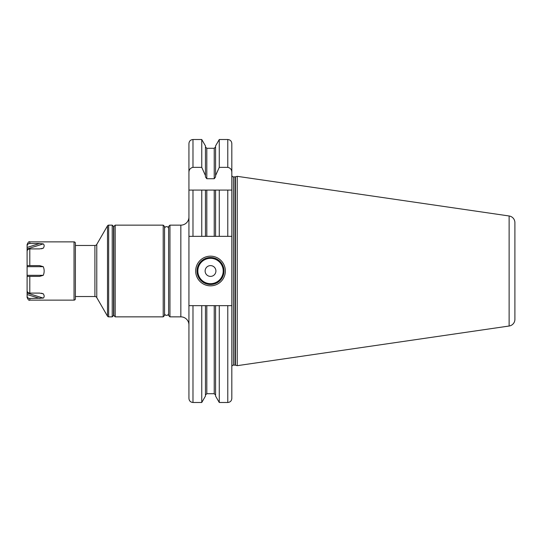 <?xml version="1.0" encoding="UTF-8"?>
<svg xmlns="http://www.w3.org/2000/svg" width="542" height="542" viewBox="0 0 542 542"><rect width="100%" height="100%" fill="white"/><g stroke="black" fill="none" stroke-linecap="round" stroke-linejoin="round"><path stroke-width="0.81" d="M188.934 172.539L188.934 143.555C189.178 141.096 190.527 139.748 192.986 139.511L192.986 167.356C190.289 167.945 188.941 169.673 188.934 172.539L188.934 236.339L206.807 236.339L205.459 236.339L205.459 190.079L188.934 190.079L192.986 190.079L192.986 236.339M227.775 402.489C230.235 402.252 231.583 400.904 231.82 398.445L231.82 305.661L227.775 305.661L227.775 402.489L219.273 402.489L215.574 396.08L215.574 305.661L205.459 305.661L205.459 396.08L201.753 402.489L201.753 305.661L192.986 305.661L192.986 402.489C190.527 402.252 189.178 400.904 188.934 398.445L188.934 236.339M192.986 305.661L188.934 305.661M205.459 175.622L201.753 167.356L201.753 139.511L205.459 145.92L205.459 176.943L206.807 178.731L214.225 178.731L215.574 176.943L215.574 175.622L219.273 167.356L227.775 167.356C230.465 167.945 231.813 169.673 231.82 172.539L231.82 190.079L214.225 190.079L214.225 236.339L215.574 236.339L206.807 236.339L206.807 190.079L201.753 190.079L201.753 236.339M219.273 236.339L215.574 236.339L215.574 190.079L219.273 190.079L219.273 236.339L231.82 236.339L231.82 190.079L227.775 190.079L227.775 236.339M201.753 167.356L192.986 167.356M214.225 190.079L206.807 190.079M205.459 305.661L201.753 305.661M215.574 175.622L215.574 145.92L219.273 139.511L219.273 167.356M215.574 305.661L219.273 305.661L219.273 402.489M227.775 305.661L219.273 305.661M227.775 167.356L227.775 139.511C230.235 139.748 231.583 141.096 231.82 143.555L231.82 172.539M231.82 305.661L231.82 236.339M231.82 366.751A1.619 1.619 0 0 1 233.439 365.132L234.991 365.132A1.619 1.619 0 0 1 235.411 365.186L237.22 365.674L237.22 176.326L509.128 215.98L509.128 326.02L237.22 365.674M231.82 175.249A1.619 1.619 0 0 0 233.439 176.868L234.991 176.868A1.619 1.619 0 0 0 235.411 176.814L237.22 176.326M509.128 215.98A6.741 6.741 0 0 1 514.9 222.654L514.9 319.346A6.741 6.741 0 0 1 509.128 326.02M514.9 233.236L514.9 308.764L514.9 233.236M195.682 271A14.837 14.837 0 0 1 210.513 256.163A14.837 14.837 0 0 1 225.35 271A14.837 14.837 0 0 1 210.513 285.837A14.837 14.837 0 0 1 195.682 271M197.031 271A13.489 13.489 0 0 1 210.513 257.511A13.489 13.489 0 0 1 224.002 271A13.489 13.489 0 0 1 210.513 284.489A13.489 13.489 0 0 1 197.031 271M205.12 271A5.393 5.393 0 0 0 210.513 276.393A5.393 5.393 0 0 0 215.912 271A5.393 5.393 0 0 0 210.513 265.607A5.393 5.393 0 0 0 205.12 271M188.934 324.943A8.089 8.089 0 0 0 180.845 316.853L180.845 225.147A8.089 8.089 0 0 0 188.934 217.057M180.845 225.147L169.951 225.147L169.951 316.853L180.845 316.853M169.951 225.147L168.603 226.495L168.603 315.505L169.951 316.853M113.576 226.495L113.576 315.505L112.228 316.853L112.228 225.147L113.576 226.495M112.228 225.147L108.664 225.147L108.664 316.853L112.228 316.853M108.664 225.147A1.348 1.348 0 0 0 107.499 225.824L107.499 316.176A1.348 1.348 0 0 0 108.664 316.853M75.385 296.528L94.904 296.528A2.154 2.154 0 0 1 96.774 297.605L107.499 316.176M96.774 297.605L96.774 244.395L107.499 225.824M96.774 244.395A2.154 2.154 0 0 1 94.904 245.472L75.385 245.472M75.385 243.216L75.385 298.784A1.348 1.348 0 0 1 74.037 300.132L74.037 241.868A1.348 1.348 0 0 1 75.385 243.216M27.1 288.696L27.1 293.012L43.265 298.107L29.796 298.486L29.796 300.132L74.037 300.132M27.1 293.012L27.1 294.55L40.047 298.486M41.416 248.792L43.265 248.209C44.451 246.4 44.451 244.957 43.265 243.893L39.62 243.514M29.796 241.868C29.065 241.237 28.164 242.132 27.1 244.564L27.1 245.892C27.256 244.449 28.157 243.656 29.796 243.514L29.796 241.868L74.037 241.868M29.796 243.514L39.607 243.514L27.1 247.45L27.1 253.304M43.265 248.209L39.607 248.907L29.796 248.907C28.15 249.056 27.256 249.848 27.1 251.285L27.1 265.607L39.607 265.607L43.265 266.684C44.451 269.564 44.451 272.436 43.265 275.316L39.607 276.393L27.1 276.393L27.1 288.561M27.1 265.607L27.1 290.715C27.256 292.158 28.157 292.951 29.796 293.093L39.607 293.093L43.265 293.791C44.451 295.6 44.451 297.043 43.265 298.107M27.147 245.472L27.1 245.858M29.796 298.486C28.15 298.344 27.256 297.544 27.1 296.108L27.1 297.436C28.164 299.868 29.065 300.763 29.796 300.132M27.1 245.892L27.1 247.45M27.1 294.55L27.1 296.108M164.551 228.656A2.026 2.026 0 0 1 166.577 226.631A2.026 2.026 0 0 1 168.603 228.656M164.551 313.344A2.026 2.026 0 0 0 166.577 315.369A2.026 2.026 0 0 0 168.603 313.344M113.847 226.495L113.847 315.505L115.195 316.853L163.203 316.853L163.203 225.147L115.195 225.147L113.847 226.495M115.195 225.147L115.195 316.853M163.203 316.853L164.551 315.505L164.551 226.495L163.203 225.147M214.225 178.731L214.225 148.278L206.807 148.278L206.807 178.731M206.807 305.661L206.807 393.722L205.459 395.071M206.807 393.722L214.225 393.722L214.225 305.661M233.439 365.132L233.439 176.868M234.991 365.132L234.991 176.868M235.411 365.186L235.411 176.814M197.837 271A12.676 12.676 0 0 0 210.513 283.676A12.676 12.676 0 0 0 223.196 271A12.676 12.676 0 0 0 210.513 258.324A12.676 12.676 0 0 0 197.837 271M94.904 296.528L94.904 245.472M29.796 248.907L29.796 265.607M29.796 276.393L29.796 293.093M27.1 248.988L43.265 243.893M27.1 266.684L43.265 266.684M27.1 275.316L43.265 275.316M41.416 293.208L43.265 293.791M201.753 402.489L192.986 402.489M201.753 139.511L192.986 139.511M206.807 148.278L205.459 146.929M214.225 148.278L215.574 146.929M214.225 393.722L215.574 395.071M227.775 139.511L219.273 139.511"/></g></svg>
